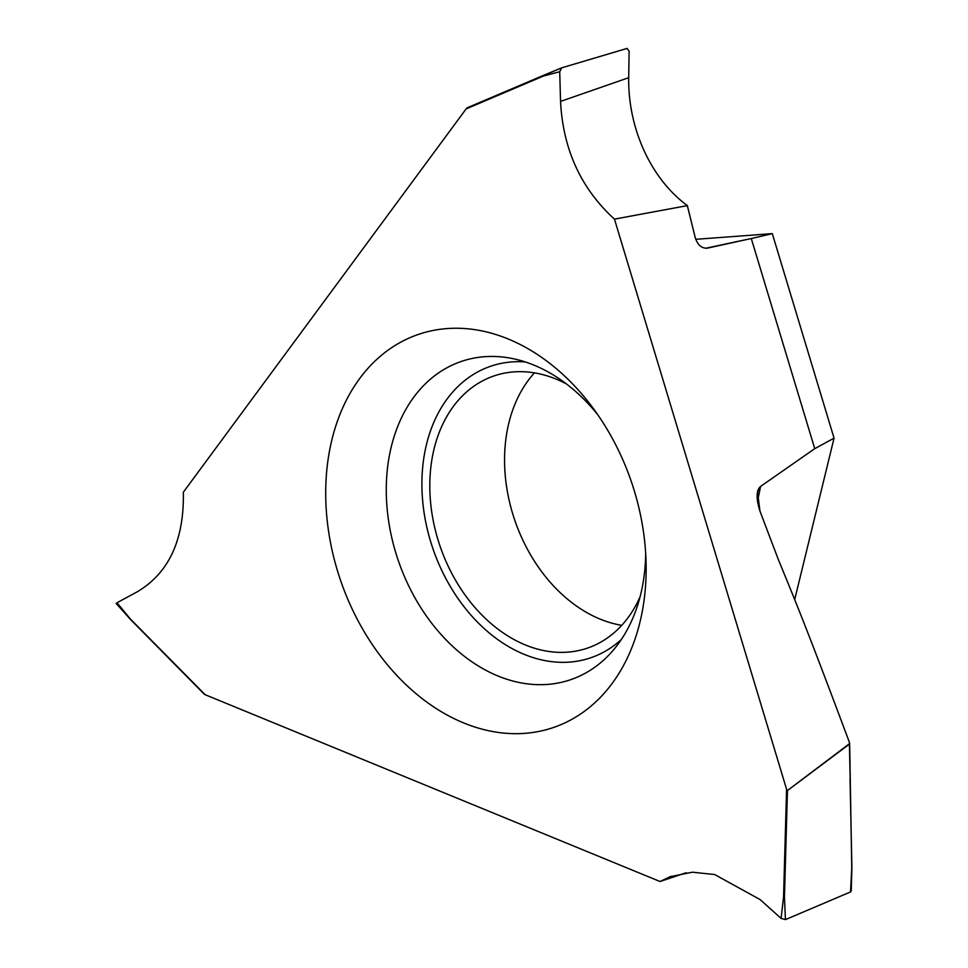 <?xml version="1.0" encoding="UTF-8"?>
<svg xmlns="http://www.w3.org/2000/svg" width="968" height="968" viewBox="0 0 968 968"><rect width="100%" height="100%" fill="white"/><g stroke="black" fill="none" stroke-linecap="round" stroke-linejoin="round"><path stroke-width="1.45" d="M794.692 599.603L834.053 438.153L772.307 233.639L695.75 239.314M621.734 625.328A143.893 106.298 70.9 0 1 517.202 526.907A143.893 106.298 70.9 0 1 528.068 380.654A143.893 106.298 70.9 0 1 534.457 372.874M834.053 438.153L772.307 233.639L751.289 238.527L814.741 448.668L760.606 486.408L757.557 492.01L759.928 511.007C755.984 498.435 756.214 490.244 760.606 486.408L814.741 448.668L834.053 438.153L814.741 448.668M850.17 779.095L849.384 742.274L849.529 744.041L787.456 790.529L849.662 743.545L851.755 867.969L850.521 891.951L785.447 919.6L784.455 897.082L787.456 790.529L786.585 789.271L787.444 790.517M543.411 76.061L543.435 75.395L467.169 107.811L466.116 108.924L543.411 76.061L559.722 71.717L560.545 101.41C562.977 149.314 580.957 188.566 614.462 219.143L786.585 789.271L783.548 897.312L781.091 918.402L760.134 899.599L714.65 874.527L692.277 872.204L670.134 876.705L660.031 881.509L205.107 694.685L130.862 619.496L204.381 694.141M687.353 205.591A128.502 95.856 76.8 0 1 628.704 77.694L629.115 51.147L627.107 48.424L561.682 67.845L559.722 71.717L560.545 101.41C562.977 149.314 580.957 188.566 614.462 219.143L687.353 205.615L695.23 237.596C697.65 245.098 701.74 248.594 707.475 248.123L751.289 238.527L705.636 248.268M706.483 248.268L707.475 248.123C701.74 248.594 697.65 245.098 695.23 237.596L687.316 205.627M778.357 559.601L759.928 511.007L778.357 559.601C797.378 605.799 808.099 631.971 849.384 742.274C808.099 631.971 797.378 605.799 778.357 559.601M757.472 501.497L760.606 486.408M466.116 108.924L183.327 492.228C184.283 539.866 168.88 573.08 137.129 591.871L116.995 602.761L131.176 619.968M359.673 378.548A207.842 153.537 -109.1 0 0 387.309 664.641A207.842 153.537 -109.1 0 0 612.199 683.372A207.842 153.537 -109.1 0 0 646.055 561.924A207.842 153.537 -109.1 0 0 592.743 407.709A207.842 153.537 -109.1 0 0 359.673 378.548M783.548 897.312L784.455 897.082M850.521 891.951L851.235 890.984L851.876 867.969M781.091 918.402L785.447 919.6M660.031 881.509L686.215 872.725M561.38 67.966L467.169 107.811M559.722 71.717L561.525 67.905M645.68 553.333A168.263 124.303 -109.1 0 1 618.201 643.962A168.263 124.303 70.9 0 1 613.264 650.193A168.263 124.303 70.9 0 1 433.132 625.074A168.263 124.303 70.9 0 1 413.772 397.183A168.263 124.303 -109.1 0 1 512.435 358.547A168.263 124.303 -109.1 0 1 597.752 414.715M621.25 639.618A154.118 113.861 70.9 0 1 460.211 601.624A154.118 113.861 70.9 0 1 447.095 398.998A154.118 113.861 70.9 0 1 525.249 361.923M566.51 383.994A143.893 106.298 -109.1 0 0 493.716 376.032A143.893 106.298 -109.1 0 0 453.314 406.499A143.893 106.298 -109.1 0 0 453.968 577.46A143.893 106.298 -109.1 0 0 587.745 648.015A143.893 106.298 -109.1 0 0 628.135 617.536A143.893 106.298 -109.1 0 0 640.078 596.784M560.545 101.41L628.704 77.694L629.115 51.147L627.119 48.448M627.107 48.4L561.682 67.845M614.462 219.143L786.585 789.271M772.307 233.639L751.289 238.527M850.049 778.78L851.9 867.909M671.417 876.234L670.146 876.718M130.837 619.835L116.1 603.415M204.345 694.274L130.898 619.895M543.423 75.395L561.537 67.893"/></g></svg>
